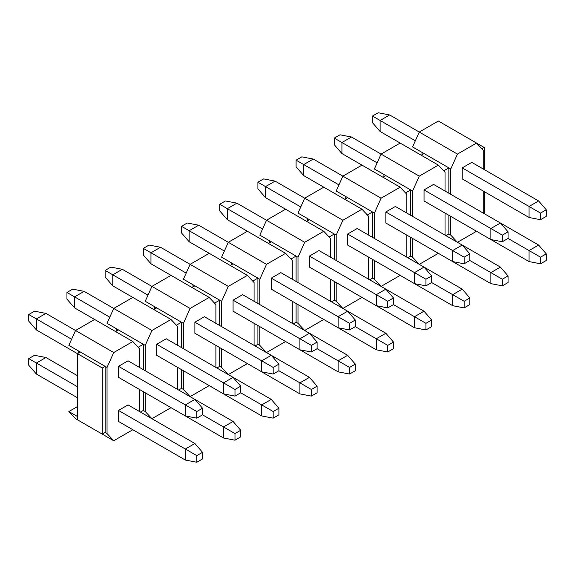 <?xml version="1.0" encoding="UTF-8"?>
<svg xmlns="http://www.w3.org/2000/svg" width="575" height="575" viewBox="0 0 575 575"><rect width="100%" height="100%" fill="white"/><g stroke="black" fill="none" stroke-linecap="round" stroke-linejoin="round"><path stroke-width="0.86" d="M202.522 414.841L202.522 408.221L196.794 411.527L196.794 418.147L202.522 414.841L234.988 433.579L234.988 440.198L240.717 436.885L240.717 430.272L234.988 433.579M196.794 418.147L185.337 415.941L118.5 377.351L118.5 366.325L128.045 360.812L194.882 399.402L202.522 408.221M77.445 416.494L68.849 411.527L75.541 418.693L113.728 440.745L107.043 433.579L105.132 432.479L105.132 366.325L102.271 367.978L36.39 329.949L28.75 321.123L28.75 314.511L34.478 311.204L45.935 313.411L75.533 330.496L68.849 345.381L107.043 367.432L113.728 352.547L75.541 330.496L94.631 319.47L132.818 341.521L113.728 352.547M240.717 430.272L233.076 421.453L194.889 399.402L185.337 404.915L196.794 411.527M118.5 366.325L185.337 404.915L185.337 415.941M71.602 339.25L36.39 318.924L36.39 329.949M45.935 313.411L36.39 318.924L28.75 314.511M240.717 392.79L240.717 386.17L234.988 389.483L234.988 396.096L240.717 392.79L273.175 411.527L273.175 418.147L278.904 414.841L278.904 408.221L273.175 411.527M234.988 396.096L223.531 393.889L156.695 355.3L156.695 344.281L166.24 338.768L233.076 377.351L240.717 386.17M115.64 331.603L74.578 307.898L66.944 299.079L66.944 292.459L72.673 289.153L84.13 291.36L113.728 308.444L107.043 323.33L118.5 329.942L115.632 331.603L112.772 329.949M278.904 408.221L271.271 399.402L233.076 377.351L223.531 382.864L234.988 389.483M156.695 344.281L223.531 382.864L223.531 393.889M109.796 317.199L74.578 296.873L74.578 307.898M84.13 291.36L74.578 296.873L66.944 292.459M278.904 370.738L278.904 364.126L273.175 367.432L273.175 374.045L278.904 370.738L299.913 382.864L311.37 389.483L311.37 396.096L317.098 392.79L317.098 386.17L311.37 389.483M273.175 374.045L261.718 371.838L194.882 333.256L194.882 322.23L204.434 316.717L271.271 355.3L278.904 364.126M153.827 309.551L112.772 285.847L105.132 277.028L105.132 270.408L110.86 267.102L122.317 269.308L151.922 286.4L145.238 301.278L156.695 307.898L153.827 309.551L150.966 307.898M317.098 386.17L309.458 377.351L271.271 355.307L261.718 360.812L273.175 367.432M194.882 322.23L261.718 360.812L261.718 371.838M147.991 295.155L112.772 274.821L112.772 285.847M122.317 269.308L112.772 274.821L105.132 270.408M317.098 348.687L317.098 342.075L311.37 345.381L311.37 351.993L317.098 348.687L338.107 360.812L349.564 367.432L349.564 374.045L355.293 370.738L355.293 364.126L349.564 367.432M311.37 351.993L299.913 349.794L233.076 311.204L233.076 300.179L242.621 294.666L309.458 333.256L317.098 342.075M192.021 287.5L150.966 263.796L143.326 254.977L143.326 248.364L149.054 245.051L160.511 247.257L190.109 264.349L183.425 279.234L194.882 285.847L192.021 287.5L189.153 285.847M355.293 364.126L347.652 355.307L309.465 333.256L299.913 338.768L311.37 345.381M233.076 300.179L299.913 338.768L299.913 349.794M186.178 273.103L150.966 252.77L150.966 263.796M160.511 247.257L150.966 252.77L143.326 248.364M355.293 326.636L355.293 320.023L349.564 323.33L349.564 329.942L355.293 326.636L387.751 345.381L387.751 351.993L393.48 348.687L393.48 342.075L387.751 345.381M349.564 329.942L338.107 327.743L271.271 289.153L271.271 278.127L280.816 272.615L347.652 311.204L355.293 320.023M230.208 265.449L189.153 241.744L181.52 232.925L181.52 226.313L187.249 223.007L198.706 225.206L228.304 242.298L221.619 257.183L233.076 263.796L230.208 265.449L227.348 263.796M393.48 342.075L385.847 333.256L347.652 311.204L338.107 316.717L349.564 323.33M271.271 278.127L338.107 316.717L338.107 327.743M224.372 251.052L189.153 230.719L189.153 241.744M198.706 225.206L189.153 230.719L181.52 226.313M393.48 304.592L393.48 297.972L387.751 301.278L387.751 307.898L393.48 304.592L425.946 323.33L425.946 329.949L431.674 326.636L431.674 320.023L425.946 323.33M387.751 307.898L376.294 305.692L309.458 267.102L309.458 256.076L319.01 250.563L385.847 289.153L393.48 297.972M268.403 243.397L227.348 219.693L219.708 210.874L219.708 204.262L225.436 200.955L236.893 203.162L266.498 220.247L259.814 235.132L271.271 241.744L268.403 243.397L265.542 241.744M431.674 320.023L424.034 311.204L385.847 289.153L376.294 294.666L387.751 301.278M309.458 256.076L376.294 294.666L376.294 305.692M262.567 229.001L227.348 208.675L227.348 219.693M236.893 203.162L227.348 208.675L219.708 204.262M431.674 282.541L431.674 275.921L425.946 279.234L425.946 285.847L431.674 282.541L464.14 301.278L464.14 307.898L469.868 304.592L469.868 297.972L464.14 301.278M425.946 285.847L414.489 283.64L347.652 245.051L347.652 234.032L357.197 228.519L424.034 267.102L431.674 275.921M306.597 221.353L265.542 197.649L257.902 188.83L257.902 182.21L263.63 178.904L275.087 181.111L304.685 198.195L298.001 213.081L309.458 219.693L306.597 221.353L303.729 219.7M469.868 297.972L462.228 289.153L424.034 267.102L414.489 272.615L425.946 279.234M347.652 234.032L414.489 272.615L414.489 283.64M300.754 206.95L265.542 186.623L265.542 197.649M275.087 181.111L265.542 186.623L257.902 182.21M469.868 260.489L469.868 253.877L464.14 257.183L464.14 263.796L469.868 260.489L490.87 272.615L502.327 279.234L502.327 285.847L508.056 282.541L508.056 275.921L502.327 279.234M464.14 263.796L452.683 261.589L385.847 223.007L385.847 211.981L395.392 206.468L462.228 245.051L469.868 253.877M341.924 197.649L303.729 175.598L296.096 166.779L296.096 160.159L301.825 156.853L313.282 159.059L342.88 176.151M508.056 275.921L500.423 267.102L462.228 245.058L452.683 250.563L464.14 257.183M385.847 211.981L452.683 250.563L452.683 261.589M338.948 184.906L303.729 164.572L303.729 175.598M313.282 159.059L303.729 164.572L296.096 160.159M508.056 238.438L508.056 231.826L502.327 235.132L502.327 241.744L508.056 238.438L529.065 250.563L540.522 257.183L540.522 263.796L546.25 260.489L546.25 253.877L540.522 257.183M502.327 241.744L490.87 239.538L424.034 200.955L424.034 189.93L433.586 184.417L500.423 223.007L508.056 231.826M382.979 177.251L341.924 153.547L334.283 144.728L334.283 138.115L340.012 134.802L351.469 137.008L381.074 154.1L374.39 168.978L385.847 175.598L382.979 177.251L380.118 175.598M546.25 253.877L538.61 245.051L500.423 223.007L490.87 228.519L502.327 235.132M424.034 189.93L490.87 228.519L490.87 239.538M377.143 162.854L341.924 142.521L341.924 153.547M351.469 137.008L341.924 142.521L334.283 138.115M546.25 216.387L546.25 209.774L540.522 213.081L540.522 219.693L546.25 216.387M540.522 219.693L529.065 217.494L462.228 178.904L462.228 167.878L471.773 162.366L538.61 200.955L546.25 209.774M422.129 154.646L422.129 152.447L424.034 153.547L421.173 155.2L380.118 131.495L372.478 122.676L372.478 116.064L378.206 112.757L389.663 114.957L419.261 132.049L438.358 121.023L476.546 143.074L457.456 154.1L450.771 168.978L450.771 194.336M538.61 200.955L529.065 206.468L540.522 213.081M462.228 167.878L529.065 206.468L529.065 217.494M415.33 140.803L380.118 120.47L380.118 131.495M389.663 114.957L380.118 120.47L372.478 116.064M202.522 458.936L202.522 452.324L196.794 455.63L196.794 462.243L202.522 458.936M196.794 462.243L185.337 460.043L118.5 421.453L118.5 410.428L128.045 404.915L194.882 443.505L202.522 452.324M77.445 397.749L36.39 374.045L28.75 365.226L28.75 358.613L34.478 355.307L45.935 357.506L77.445 375.698M194.882 443.505L185.337 449.018L196.794 455.63M118.5 410.428L185.337 449.018L185.337 460.043M77.445 386.723L36.39 363.019L36.39 374.045M45.935 357.506L36.39 363.019L28.75 358.613M234.988 440.198L223.531 437.992L156.695 399.402M77.445 419.8L77.445 353.647L74.578 351.993M233.076 421.453L223.531 426.966L223.531 437.992M273.175 418.147L261.718 415.941L194.882 377.351M271.271 399.402L261.718 404.915L261.718 415.941M311.37 396.096L299.913 393.889L233.076 355.3M309.458 377.351L299.913 382.864L299.913 393.889M349.564 374.045L338.107 371.838L271.271 333.256M347.652 355.307L338.107 360.812L338.107 371.838M387.751 351.993L376.294 349.794L309.458 311.204M385.847 333.256L376.294 338.768L376.294 349.794M425.946 329.949L414.489 327.743L347.652 289.153M424.034 311.204L414.489 316.717L414.489 327.743M464.14 307.898L452.683 305.692L385.847 267.102M462.228 289.153L452.683 294.666L452.683 305.692M502.327 285.847L490.87 283.64L424.034 245.051M500.423 267.102L490.87 272.615L490.87 283.64M540.522 263.796L529.065 261.589L462.228 223.007M538.61 245.051L529.065 250.563L529.065 261.589M422.129 152.447L412.577 146.934L419.261 132.049L457.456 154.1M450.771 216.387L450.771 235.132L457.456 242.298L476.546 231.272M483.23 213.081L483.23 191.029M483.23 168.978L483.23 150.24L476.546 143.074M450.771 168.978L448.859 167.878L448.859 193.236M448.859 215.287L448.859 234.032L450.771 235.132M448.859 234.032L445.999 235.685L457.456 242.298M424.034 153.547L448.859 167.878L443.706 170.854M484.186 169.532L484.186 147.48L481.893 148.803M484.186 213.634L484.186 191.583M410.672 256.076L412.577 257.183L419.261 264.349L407.804 257.729L410.672 256.076L410.672 237.338M410.672 215.287L410.672 189.93L405.512 192.905M372.478 278.127L374.39 279.234L381.074 286.4L369.617 279.781L372.478 278.127L372.478 259.39M372.478 237.338L372.478 211.981L367.317 214.957M334.283 300.179L336.195 301.278L342.88 308.444L331.423 301.832L334.283 300.179L334.283 281.434M334.283 259.382L334.283 234.025L329.13 237.008M296.096 322.23L298.001 323.33L304.685 330.496L293.228 323.883L296.096 322.23L296.096 303.485M296.096 281.434L296.096 256.076L290.936 259.052M257.902 344.281L259.814 345.381L266.498 352.547L255.041 345.934L257.902 344.281L257.902 325.536M257.902 303.485L257.902 278.127L252.748 281.103M216.847 367.986L219.708 366.325L219.708 347.588M219.708 325.536L219.708 300.179L214.554 303.154M181.52 388.377L183.425 389.483L190.109 396.649L178.653 390.03L181.52 388.377L181.52 369.639M181.52 347.588L181.52 322.23L176.36 325.206M140.458 412.081L143.326 410.428L143.326 391.683M143.326 369.639L143.326 344.281L138.173 347.257M459.36 133.148L484.186 147.48M344.784 199.302L347.652 197.649L374.39 213.081L381.074 198.195L342.88 176.144L336.195 191.029L347.652 197.649M78.401 350.894L78.401 353.1M107.043 433.579L107.043 367.432M113.728 440.745L132.825 429.719M139.509 411.527L139.509 389.483M139.509 367.432L139.509 348.687L132.818 341.521M145.238 370.738L145.238 345.381L118.5 329.942M145.238 345.381L151.922 330.496L113.728 308.444L132.818 297.426L171.012 319.47L151.922 330.496M116.588 328.842L116.588 331.049M140.465 412.081L151.922 418.693L145.238 411.527L143.326 410.428M77.445 406.568L68.849 411.527M145.238 411.527L145.238 392.79M151.922 418.693L171.012 407.675M177.697 389.483L177.697 367.432M177.697 345.381L177.697 326.636L171.012 319.47M183.425 348.687L183.425 323.33L156.695 307.898M183.425 323.33L190.109 308.444L151.922 286.393L171.012 275.375L209.207 297.426L190.109 308.444M154.783 306.791L154.783 308.998M183.425 389.483L183.425 370.738M190.109 396.649L209.207 385.624M215.891 367.432L215.891 345.381M215.891 323.33L215.891 304.585L209.207 297.426M221.619 326.636L221.619 301.278L194.882 285.847M221.619 301.278L228.304 286.393L190.109 264.349L209.207 253.323L247.394 275.375L228.304 286.393M192.977 284.74L192.977 286.947M216.847 367.978L228.304 374.598L221.619 367.432L219.708 366.325M221.619 367.432L221.619 348.687M228.304 374.598L247.401 363.572M254.085 345.381L254.085 323.33M254.085 301.278L254.085 282.541L247.394 275.375M259.814 304.585L259.814 279.234L233.076 263.796M259.814 279.234L266.498 264.349L228.304 242.298L247.394 231.272L285.588 253.323L266.498 264.349M231.164 262.696L231.164 264.895M259.814 345.381L259.814 326.636M266.498 352.547L285.588 341.521M292.272 323.33L292.272 301.278M292.272 279.234L292.272 260.489L285.588 253.323M298.001 282.541L298.001 257.183L271.271 241.744M298.001 257.183L304.685 242.298L266.498 220.247L285.588 209.221L323.783 231.272L304.685 242.298M269.359 240.645L269.359 242.851M298.001 323.33L298.001 304.592M304.685 330.496L323.783 319.47M330.467 301.278L330.467 279.234M330.467 257.183L330.467 238.438L323.783 231.272M336.195 260.489L336.195 235.132L309.458 219.693M336.195 235.132L342.88 220.247L304.685 198.195L323.783 187.177L361.97 209.221L342.88 220.247M307.553 218.593L307.553 220.8M336.195 301.278L336.195 282.541M342.88 308.444L361.97 297.419M368.661 279.234L368.661 257.183M368.661 235.132L368.661 216.387L361.97 209.221M345.74 196.542L345.74 198.749M374.39 279.234L374.39 260.489M374.39 238.438L374.39 213.081M381.074 286.4L400.164 275.375M406.848 257.183L406.848 235.132M406.848 213.081L406.848 194.336L400.164 187.177L381.074 198.195M342.88 176.144L361.97 165.126L400.164 187.177M412.577 216.387L412.577 191.029L385.847 175.598M412.577 191.029L419.261 176.144L381.074 154.1L400.164 143.074L438.358 165.126L419.261 176.144M383.935 174.491L383.935 176.697M412.577 257.183L412.577 238.438M419.261 264.349L438.358 253.323M445.043 235.132L445.043 213.081M445.043 191.029L445.043 172.292L438.358 165.126M105.132 432.479L102.271 434.132L102.271 367.978M77.445 353.647L80.306 351.993"/></g></svg>
